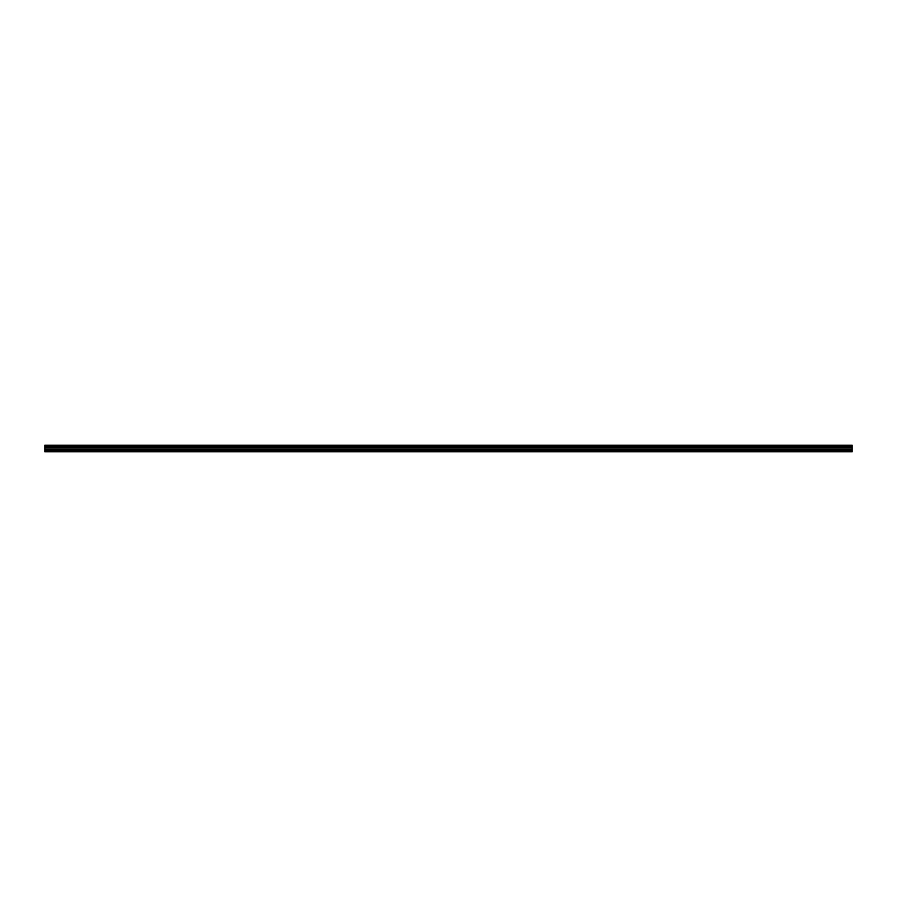 <?xml version="1.0" encoding="UTF-8"?>
<svg xmlns="http://www.w3.org/2000/svg" width="897" height="897" viewBox="0 0 897 897"><rect width="100%" height="100%" fill="white"/><g stroke="black" fill="none" stroke-linecap="round" stroke-linejoin="round"><path stroke-width="1.35" d="M44.85 450.496L44.85 446.975L852.15 446.975L852.15 451.808L44.85 451.808L44.85 450.496L852.15 450.496M44.85 445.428L852.15 445.192L44.85 445.192L44.85 446.807L852.15 446.975M852.15 445.428L852.15 446.807M852.15 446.044L44.85 446.044M852.15 451.583L44.85 451.583M44.85 449.756L852.15 449.756M44.85 448.085L852.15 448.085M852.15 447.794L44.85 447.794M852.15 446.224L44.85 446.224"/></g></svg>
